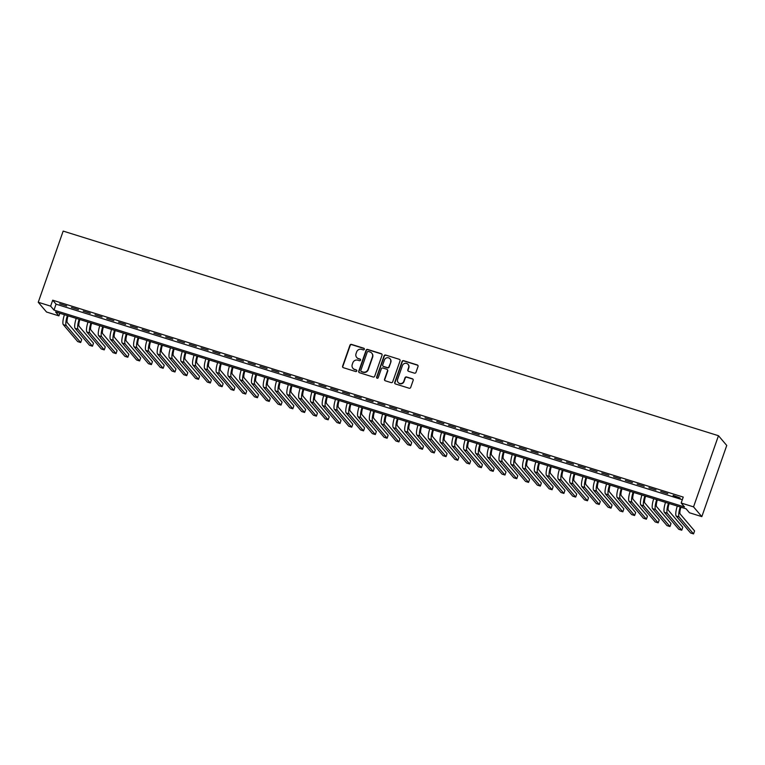 <?xml version="1.0" encoding="UTF-8"?>
<svg xmlns="http://www.w3.org/2000/svg" width="765" height="765" viewBox="0 0 765 765"><rect width="100%" height="100%" fill="white"/><g stroke="black" fill="none" stroke-linecap="round" stroke-linejoin="round"><path stroke-width="1.15" d="M364.331 349.309A0.87 0.842 -40.4 0 0 363.805 348.238L351.518 344.403A1.243 1.195 -40.4 0 0 349.949 345.206L342.615 366.167A1.243 1.195 -40.4 0 0 343.361 367.688L355.649 371.532A0.87 0.842 -40.4 0 0 356.605 370.145A0.87 0.842 -40.4 0 0 356.222 369.897L354.635 369.399A3.988 3.835 -40.4 0 1 352.235 364.522L352.847 362.773A3.988 3.835 -40.4 0 1 357.857 360.2L359.445 360.697A0.87 0.842 -40.4 0 0 360.392 359.32A0.87 0.842 -40.4 0 0 360.019 359.072L358.422 358.575A3.988 3.835 -40.4 0 1 356.031 353.688L356.643 351.948A3.988 3.835 -40.4 0 1 361.644 349.376L363.232 349.873A0.87 0.842 -40.4 0 0 364.331 349.309M364.283 348.639A0.87 0.842 -40.4 0 0 364.035 348.505L351.737 344.671A1.243 1.195 -40.4 0 0 350.179 345.474L342.835 366.425A1.243 1.195 -40.4 0 0 342.94 367.458M356.7 370.289A0.87 0.842 -40.4 0 0 356.452 370.164L354.635 369.399M360.497 359.464A0.87 0.842 -40.4 0 0 360.239 359.33L358.422 358.575M414.41 373.148A1.243 1.195 -40.4 0 0 415.969 372.345L418.034 366.464A1.243 1.195 -40.4 0 0 417.279 364.943L403.633 360.678A1.243 1.195 -40.4 0 0 402.065 361.482L394.73 382.433A1.243 1.195 -40.4 0 0 395.476 383.963L409.132 388.228A1.243 1.195 -40.4 0 0 410.69 387.425L413.176 380.32A1.243 1.195 -40.4 0 0 412.431 378.799L406.588 376.973A1.243 1.195 -40.4 0 0 405.02 377.776L403.786 381.295A3.337 3.203 -40.4 0 1 398.154 382.49A3.337 3.203 -40.4 0 1 397.599 379.364L402.438 365.565A3.337 3.203 -40.4 0 1 408.07 364.37A3.337 3.203 -40.4 0 1 408.625 367.496L407.822 369.801A1.243 1.195 -40.4 0 0 408.567 371.321L414.41 373.148M681.166 503.016L693.539 506.879L718.469 435.715L63.17 231.097L38.25 302.271L50.624 306.134L53.98 310.083L684.522 506.966L681.166 503.016L683.241 497.087L52.699 300.196L50.624 306.134M382.051 355.228A1.243 1.195 -40.4 0 0 381.305 353.707L367.649 349.442A1.243 1.195 -40.4 0 0 366.091 350.246L358.747 371.207A1.243 1.195 -40.4 0 0 359.502 372.727L373.148 376.992A1.243 1.195 -40.4 0 0 374.716 376.189L382.051 355.228M385.646 355.056L399.292 359.32A1.243 1.195 -40.4 0 1 400.047 360.851L392.703 381.802A1.243 1.195 -40.4 0 1 391.135 382.605L385.292 380.788A1.243 1.195 -40.4 0 1 384.546 379.258L387.52 370.757A1.243 1.195 -40.4 0 0 386.774 369.237L382.902 368.022A1.243 1.195 -40.4 0 0 381.333 368.826L378.235 377.671A0.87 0.842 -40.4 0 1 376.763 377.986A0.87 0.842 -40.4 0 1 376.619 377.174L384.078 355.859A1.243 1.195 -40.4 0 1 385.646 355.056L399.292 359.32M66.698 305.971L59.632 303.762L66.698 305.971M78.489 309.653L71.413 307.444L78.489 309.653M90.27 313.334L83.203 311.126L90.27 313.334M102.061 317.016L94.984 314.807L102.061 317.016M113.842 320.698L106.775 318.489L113.842 320.698M125.632 324.379L118.556 322.17L125.632 324.379M137.413 328.051L130.346 325.842L137.413 328.051M149.204 331.733L142.127 329.524L149.204 331.733M160.985 335.414L153.918 333.205L160.985 335.414M172.775 339.096L165.699 336.887L172.775 339.096M184.556 342.777L177.49 340.568L184.556 342.777M196.347 346.459L189.271 344.25L196.347 346.459M208.128 350.131L201.061 347.932L208.128 350.131M219.918 353.812L212.842 351.604L219.918 353.812M231.699 357.494L224.633 355.285L231.699 357.494M243.49 361.176L236.414 358.967L243.49 361.176M255.271 364.857L248.204 362.648L255.271 364.857M267.061 368.539L259.985 366.33L267.061 368.539M278.843 372.22L271.776 370.011L278.843 372.22M290.633 375.892L283.557 373.693L290.633 375.892M302.414 379.574L295.347 377.365L302.414 379.574M314.205 383.255L307.128 381.047L314.205 383.255M325.986 386.937L318.919 384.728L325.986 386.937M337.776 390.619L330.7 388.41L337.776 390.619M349.557 394.3L342.491 392.091L349.557 394.3M361.348 397.982L354.272 395.773L361.348 397.982M373.129 401.654L366.062 399.454L373.129 401.654M384.919 405.335L377.843 403.126L384.919 405.335M396.7 409.017L389.634 406.808L396.7 409.017M408.491 412.698L401.415 410.489L408.491 412.698M420.272 416.38L413.205 414.171L420.272 416.38M432.062 420.061L424.986 417.853L432.062 420.061M443.843 423.743L436.777 421.534L443.843 423.743M455.634 427.415L448.558 425.216L455.634 427.415M467.415 431.097L460.348 428.888L467.415 431.097M479.206 434.778L472.129 432.569L479.206 434.778M490.987 438.46L483.92 436.251L490.987 438.46M502.777 442.141L495.701 439.932L502.777 442.141M514.558 445.823L507.491 443.614L514.558 445.823M526.349 449.504L519.272 447.296L526.349 449.504M538.13 453.176L531.063 450.968L538.13 453.176M549.92 456.858L542.844 454.649L549.92 456.858M561.701 460.54L554.635 458.331L561.701 460.54M573.492 464.221L566.416 462.012L573.492 464.221M585.273 467.903L578.206 465.694L585.273 467.903M597.063 471.584L589.987 469.375L597.063 471.584M608.844 475.266L601.778 473.057L608.844 475.266M620.635 478.938L613.559 476.729L620.635 478.938M632.426 482.619L625.349 480.41L632.426 482.619M644.207 486.301L637.14 484.092L644.207 486.301M655.997 489.983L648.921 487.774L655.997 489.983M667.778 493.664L660.711 491.455L667.778 493.664M52.699 300.196L56.065 304.154L682.332 499.708M673.057 495.797L680.123 497.996L673.21 495.357M59.823 313.258L58.905 315.878L55.549 311.929L686.09 508.811L689.456 512.76L701.83 516.624L726.75 445.459L718.469 435.715M58.905 315.878L46.531 312.015L38.25 302.271M701.83 516.624L693.539 506.879M56.065 304.154L53.98 310.083M356.806 357.561A3.988 3.835 -40.4 0 0 358.651 358.833M353.019 368.386A3.988 3.835 -40.4 0 0 354.855 369.667M381.945 354.205A1.243 1.195 -40.4 0 0 381.525 353.966L367.879 349.71A1.243 1.195 -40.4 0 0 366.311 350.513L358.976 371.465A1.243 1.195 -40.4 0 0 359.081 372.498M368.357 351.47A0.87 0.842 -40.4 0 0 367.257 352.034L360.822 370.432A0.87 0.842 -40.4 0 0 361.338 371.494L363.021 372.02A3.988 3.835 -40.4 0 0 368.022 369.447L372.431 356.873A3.988 3.835 -40.4 0 0 370.031 351.996L368.357 351.47M361.09 371.369A0.87 0.842 -40.4 0 0 361.568 371.761L361.338 371.494M371.876 353.267A3.988 3.835 -40.4 0 1 372.651 357.14L368.252 369.715A3.988 3.835 -40.4 0 1 363.241 372.287L361.568 371.761M387.415 369.734A1.243 1.195 -40.4 0 1 387.75 371.025L384.776 379.526A1.243 1.195 -40.4 0 0 384.881 380.549M385.866 355.323A1.243 1.195 -40.4 0 0 384.298 356.127L376.839 377.432A0.87 0.842 -40.4 0 0 376.887 378.111M390.609 361.941A3.337 3.203 -40.4 0 0 386.956 357.781A3.337 3.203 -40.4 0 0 384.422 360.009L382.72 364.867A1.243 1.195 -40.4 0 0 383.466 366.397L387.348 367.602A1.243 1.195 -40.4 0 0 388.907 366.798L390.839 362.199A3.337 3.203 -40.4 0 0 390.169 358.948M383.055 366.158A1.243 1.195 -40.4 0 0 383.695 366.655L383.466 366.397M390.839 362.199L389.136 367.066A1.243 1.195 -40.4 0 1 387.568 367.869L383.695 366.655M408.175 364.503A3.337 3.203 -40.4 0 1 408.845 367.764L408.041 370.059A1.243 1.195 -40.4 0 0 408.147 371.092M398.269 382.615A3.337 3.203 -40.4 0 0 404.016 381.563L403.786 381.295M413.071 379.297A1.243 1.195 -40.4 0 0 412.651 379.058L406.808 377.231A1.243 1.195 -40.4 0 0 405.249 378.034L404.016 381.563M417.929 365.441A1.243 1.195 -40.4 0 0 417.508 365.201L403.853 360.937A1.243 1.195 -40.4 0 0 402.294 361.74L394.95 382.701A1.243 1.195 -40.4 0 0 395.056 383.734M68.075 315.84A6.349 1.473 107.3 0 0 67.282 322.591L81.712 339.564L80.679 342.529L66.249 325.565A9.524 2.219 -72.7 0 1 67.368 315.62M80.679 342.529L77.734 341.611L63.304 324.637A9.524 2.219 -72.7 0 1 64.423 314.692M79.866 319.512A6.349 1.473 107.3 0 0 79.072 326.272L93.502 343.246L92.46 346.21L78.03 329.237A9.524 2.219 -72.7 0 1 79.158 319.292M92.46 346.21L89.515 345.292L75.085 328.319A9.524 2.219 -72.7 0 1 76.213 318.374M91.647 323.193A6.349 1.473 107.3 0 0 90.853 329.954L105.283 346.928L104.25 349.892L89.821 332.918A9.524 2.219 -72.7 0 1 90.939 322.973M104.25 349.892L101.305 348.974L86.875 332A9.524 2.219 -72.7 0 1 87.994 322.055M103.438 326.875A6.349 1.473 107.3 0 0 102.644 333.636L117.074 350.609L116.031 353.573L101.602 336.6A9.524 2.219 -72.7 0 1 102.73 326.655M116.031 353.573L113.086 352.655L98.656 335.682A9.524 2.219 -72.7 0 1 99.785 325.737M115.219 330.557A6.349 1.473 107.3 0 0 114.425 337.317L128.855 354.291L127.822 357.255L113.392 340.282A9.524 2.219 -72.7 0 1 114.511 330.337M127.822 357.255L124.877 356.337L110.447 339.364A9.524 2.219 -72.7 0 1 111.566 329.419M127.009 334.238A6.349 1.473 107.3 0 0 126.215 340.999L140.645 357.972L139.603 360.937L125.173 343.963A9.524 2.219 -72.7 0 1 126.302 334.018M139.603 360.937L136.658 360.019L122.228 343.045A9.524 2.219 -72.7 0 1 123.356 333.1M138.79 337.92A6.349 1.473 107.3 0 0 137.996 344.68L152.426 361.654L151.393 364.618L136.964 347.645A9.524 2.219 -72.7 0 1 138.083 337.7M151.393 364.618L148.448 363.691L134.018 346.717A9.524 2.219 -72.7 0 1 135.137 336.772M150.581 341.601A6.349 1.473 107.3 0 0 149.787 348.352L164.217 365.326L163.174 368.29L148.745 351.317A9.524 2.219 -72.7 0 1 149.873 341.381M163.174 368.29L160.229 367.372L145.799 350.399A9.524 2.219 -72.7 0 1 146.928 340.454M162.362 345.273A6.349 1.473 107.3 0 0 161.568 352.034L175.998 369.007L174.965 371.972L160.535 354.998A9.524 2.219 -72.7 0 1 161.654 345.053M174.965 371.972L172.02 371.054L157.59 354.08A9.524 2.219 -72.7 0 1 158.709 344.135M174.152 348.955A6.349 1.473 107.3 0 0 173.359 355.715L187.788 372.689L186.746 375.653L172.316 358.68A9.524 2.219 -72.7 0 1 173.445 348.735M186.746 375.653L183.801 374.735L169.371 357.762A9.524 2.219 -72.7 0 1 170.499 347.817M185.933 352.636A6.349 1.473 107.3 0 0 185.14 359.397L199.569 376.37L198.537 379.335L184.107 362.361A9.524 2.219 -72.7 0 1 185.226 352.416M198.537 379.335L195.591 378.417L181.162 361.443A9.524 2.219 -72.7 0 1 182.28 351.498M197.724 356.318A6.349 1.473 107.3 0 0 196.93 363.079L211.36 380.052L210.318 383.016L195.888 366.043A9.524 2.219 -72.7 0 1 197.016 356.098M210.318 383.016L207.372 382.098L192.943 365.125A9.524 2.219 -72.7 0 1 194.071 355.18M209.505 359.999A6.349 1.473 107.3 0 0 208.711 366.76L223.151 383.734L222.108 386.698L207.678 369.724A9.524 2.219 -72.7 0 1 208.797 359.78M222.108 386.698L219.163 385.78L204.733 368.807A9.524 2.219 -72.7 0 1 205.852 358.861M221.295 363.681A6.349 1.473 107.3 0 0 220.502 370.442L234.932 387.406L233.889 390.38L219.459 373.406A9.524 2.219 -72.7 0 1 220.588 363.461M233.889 390.38L230.944 389.452L216.514 372.478A9.524 2.219 -72.7 0 1 217.643 362.534M233.076 367.363A6.349 1.473 107.3 0 0 232.283 374.114L246.722 391.087L245.68 394.051L231.25 377.078A9.524 2.219 -72.7 0 1 232.369 367.143M245.68 394.051L242.735 393.134L228.305 376.16A9.524 2.219 -72.7 0 1 229.423 366.215M244.867 371.035A6.349 1.473 107.3 0 0 244.073 377.795L258.503 394.769L257.461 397.733L243.031 380.76A9.524 2.219 -72.7 0 1 244.159 370.815M257.461 397.733L254.516 396.815L240.086 379.842A9.524 2.219 -72.7 0 1 241.214 369.897M256.648 374.716A6.349 1.473 107.3 0 0 255.854 381.477L270.294 398.45L269.251 401.415L254.822 384.441A9.524 2.219 -72.7 0 1 255.94 374.496M269.251 401.415L266.306 400.497L251.876 383.523A9.524 2.219 -72.7 0 1 252.995 373.578M268.439 378.398A6.349 1.473 107.3 0 0 267.645 385.158L282.075 402.132L281.032 405.096L266.603 388.123A9.524 2.219 -72.7 0 1 267.731 378.178M281.032 405.096L278.087 404.178L263.657 387.205A9.524 2.219 -72.7 0 1 264.786 377.26M280.22 382.079A6.349 1.473 107.3 0 0 279.426 388.84L293.865 405.813L292.823 408.778L278.393 391.804A9.524 2.219 -72.7 0 1 279.512 381.859M292.823 408.778L289.878 407.86L275.448 390.886A9.524 2.219 -72.7 0 1 276.567 380.941M292.01 385.761A6.349 1.473 107.3 0 0 291.216 392.522L305.646 409.495L304.604 412.459L290.174 395.486A9.524 2.219 -72.7 0 1 291.302 385.541M304.604 412.459L301.659 411.541L287.229 394.568A9.524 2.219 -72.7 0 1 288.357 384.623M303.791 389.442A6.349 1.473 107.3 0 0 302.997 396.194L317.437 413.167L316.394 416.141L301.965 399.167A9.524 2.219 -72.7 0 1 303.083 389.222M316.394 416.141L313.449 415.213L299.019 398.24A9.524 2.219 -72.7 0 1 300.138 388.295M315.582 393.124A6.349 1.473 107.3 0 0 314.788 399.875L329.218 416.849L328.175 419.813L313.746 402.839A9.524 2.219 -72.7 0 1 314.874 392.894M328.175 419.813L325.23 418.895L310.8 401.921A9.524 2.219 -72.7 0 1 311.929 391.976M327.363 396.796A6.349 1.473 107.3 0 0 326.579 403.557L341.008 420.53L339.966 423.494L325.536 406.521A9.524 2.219 -72.7 0 1 326.655 396.576M339.966 423.494L337.021 422.576L322.591 405.603A9.524 2.219 -72.7 0 1 323.71 395.658M339.153 400.478A6.349 1.473 107.3 0 0 338.359 407.238L352.789 424.212L351.747 427.176L337.317 410.203A9.524 2.219 -72.7 0 1 338.446 400.258M351.747 427.176L348.802 426.258L334.372 409.285A9.524 2.219 -72.7 0 1 335.5 399.34M350.934 404.159A6.349 1.473 107.3 0 0 350.15 410.92L364.58 427.893L363.538 430.858L349.108 413.884A9.524 2.219 -72.7 0 1 350.227 403.939M363.538 430.858L360.592 429.94L346.163 412.966A9.524 2.219 -72.7 0 1 347.281 403.021M362.725 407.841A6.349 1.473 107.3 0 0 361.931 414.601L376.361 431.575L375.319 434.539L360.889 417.566A9.524 2.219 -72.7 0 1 362.017 407.621M375.319 434.539L372.373 433.621L357.944 416.648A9.524 2.219 -72.7 0 1 359.072 406.703M374.506 411.522A6.349 1.473 107.3 0 0 373.722 418.283L388.151 435.256L387.109 438.221L372.679 421.247A9.524 2.219 -72.7 0 1 373.798 411.302M387.109 438.221L384.164 437.293L369.734 420.32A9.524 2.219 -72.7 0 1 370.853 410.384M386.296 415.204A6.349 1.473 107.3 0 0 385.503 421.955L399.932 438.928L398.9 441.902L384.46 424.929A9.524 2.219 -72.7 0 1 385.589 414.984M398.9 441.902L395.945 440.975L381.515 424.001A9.524 2.219 -72.7 0 1 382.643 414.056M398.077 418.885A6.349 1.473 107.3 0 0 397.293 425.636L411.723 442.61L410.681 445.574L396.251 428.601A9.524 2.219 -72.7 0 1 397.379 418.656M410.681 445.574L407.735 444.656L393.306 427.683A9.524 2.219 -72.7 0 1 394.424 417.738M409.868 422.557A6.349 1.473 107.3 0 0 409.074 429.318L423.504 446.291L422.471 449.256L408.032 432.282A9.524 2.219 -72.7 0 1 409.16 422.337M422.471 449.256L419.516 448.338L405.087 431.364A9.524 2.219 -72.7 0 1 406.215 421.419M421.649 426.239A6.349 1.473 107.3 0 0 420.865 433L435.295 449.973L434.252 452.937L419.822 435.964A9.524 2.219 -72.7 0 1 420.951 426.019M434.252 452.937L431.307 452.019L416.877 435.046A9.524 2.219 -72.7 0 1 417.996 425.101M433.439 429.92A6.349 1.473 107.3 0 0 432.646 436.681L447.076 453.655L446.043 456.619L431.603 439.646A9.524 2.219 -72.7 0 1 432.732 429.701M446.043 456.619L443.088 455.701L428.658 438.728A9.524 2.219 -72.7 0 1 429.787 428.782M445.22 433.602A6.349 1.473 107.3 0 0 444.436 440.363L458.866 457.336L457.824 460.301L443.394 443.327A9.524 2.219 -72.7 0 1 444.522 433.382M457.824 460.301L454.879 459.382L440.449 442.409A9.524 2.219 -72.7 0 1 441.568 432.464M457.011 437.284A6.349 1.473 107.3 0 0 456.217 444.044L470.647 461.018L469.614 463.982L455.175 447.009A9.524 2.219 -72.7 0 1 456.303 437.064M469.614 463.982L466.66 463.055L452.23 446.081A9.524 2.219 -72.7 0 1 453.358 436.146M468.792 440.965A6.349 1.473 107.3 0 0 468.008 447.716L482.438 464.69L481.395 467.664L466.966 450.69A9.524 2.219 -72.7 0 1 468.094 440.745M481.395 467.664L478.45 466.736L464.02 449.763A9.524 2.219 -72.7 0 1 465.139 439.818M480.583 444.637A6.349 1.473 107.3 0 0 479.789 451.398L494.219 468.371L493.186 471.336L478.747 454.362A9.524 2.219 -72.7 0 1 479.875 444.417M493.186 471.336L490.231 470.418L475.801 453.444A9.524 2.219 -72.7 0 1 476.93 443.499M492.364 448.319A6.349 1.473 107.3 0 0 491.579 455.079L506.009 472.053L504.967 475.017L490.537 458.044A9.524 2.219 -72.7 0 1 491.666 448.099M504.967 475.017L502.022 474.099L487.592 457.126A9.524 2.219 -72.7 0 1 488.711 447.181M504.154 452A6.349 1.473 107.3 0 0 503.36 458.761L517.79 475.734L516.758 478.699L502.318 461.725A9.524 2.219 -72.7 0 1 503.447 451.78M516.758 478.699L513.803 477.781L499.373 460.807A9.524 2.219 -72.7 0 1 500.501 450.862M515.935 455.682A6.349 1.473 107.3 0 0 515.151 462.443L529.581 479.416L528.538 482.38L514.109 465.407A9.524 2.219 -72.7 0 1 515.237 455.462M528.538 482.38L525.593 481.462L511.163 464.489A9.524 2.219 -72.7 0 1 512.282 454.544M527.726 459.363A6.349 1.473 107.3 0 0 526.932 466.124L541.362 483.098L540.329 486.062L525.899 469.088A9.524 2.219 -72.7 0 1 527.018 459.143M540.329 486.062L537.374 485.144L522.944 468.17A9.524 2.219 -72.7 0 1 524.073 458.225M539.507 463.045A6.349 1.473 107.3 0 0 538.723 469.806L553.152 486.779L552.11 489.743L537.68 472.77A9.524 2.219 -72.7 0 1 538.809 462.825M552.11 489.743L549.165 488.816L534.735 471.842A9.524 2.219 -72.7 0 1 535.854 461.897M551.297 466.726A6.349 1.473 107.3 0 0 550.504 473.478L564.933 490.451L563.901 493.425L549.471 476.452A9.524 2.219 -72.7 0 1 550.59 466.507M563.901 493.425L560.946 492.497L546.516 475.524A9.524 2.219 -72.7 0 1 547.644 465.579M563.078 470.399A6.349 1.473 107.3 0 0 562.294 477.159L576.724 494.133L575.682 497.097L561.252 480.124A9.524 2.219 -72.7 0 1 562.38 470.179M575.682 497.097L572.736 496.179L558.307 479.206A9.524 2.219 -72.7 0 1 559.425 469.261M574.869 474.08A6.349 1.473 107.3 0 0 574.075 480.841L588.505 497.814L587.472 500.779L573.042 483.805A9.524 2.219 -72.7 0 1 574.161 473.86M587.472 500.779L584.517 499.861L570.088 482.887A9.524 2.219 -72.7 0 1 571.216 472.942M586.65 477.762A6.349 1.473 107.3 0 0 585.866 484.522L600.296 501.496L599.253 504.46L584.823 487.487A9.524 2.219 -72.7 0 1 585.952 477.542M599.253 504.46L596.308 503.542L581.878 486.569A9.524 2.219 -72.7 0 1 582.997 476.624M598.44 481.443A6.349 1.473 107.3 0 0 597.647 488.204L612.077 505.177L611.044 508.142L596.614 491.168A9.524 2.219 -72.7 0 1 597.733 481.223M611.044 508.142L608.089 507.224L593.659 490.25A9.524 2.219 -72.7 0 1 594.788 480.305M610.221 485.125A6.349 1.473 107.3 0 0 609.437 491.885L623.867 508.859L622.825 511.823L608.395 494.85A9.524 2.219 -72.7 0 1 609.523 484.905M622.825 511.823L619.88 510.905L605.45 493.932A9.524 2.219 -72.7 0 1 606.569 483.987M622.012 488.806A6.349 1.473 107.3 0 0 621.218 495.567L635.648 512.54L634.615 515.505L620.185 498.531A9.524 2.219 -72.7 0 1 621.304 488.586M634.615 515.505L631.67 514.577L617.231 497.604A9.524 2.219 -72.7 0 1 618.359 487.659M633.793 492.488A6.349 1.473 107.3 0 0 633.009 499.239L647.439 516.212L646.396 519.177L631.966 502.203A9.524 2.219 -72.7 0 1 633.095 492.268M646.396 519.177L643.451 518.259L629.021 501.285A9.524 2.219 -72.7 0 1 630.15 491.34M645.584 496.16A6.349 1.473 107.3 0 0 644.79 502.921L659.22 519.894L658.187 522.858L643.757 505.885A9.524 2.219 -72.7 0 1 644.876 495.94M658.187 522.858L655.242 521.94L640.802 504.967A9.524 2.219 -72.7 0 1 641.931 495.022M657.365 499.841A6.349 1.473 107.3 0 0 656.58 506.602L671.01 523.576L669.968 526.54L655.538 509.567A9.524 2.219 -72.7 0 1 656.666 499.622M669.968 526.54L667.023 525.622L652.593 508.649A9.524 2.219 -72.7 0 1 653.721 498.704M669.155 503.523A6.349 1.473 107.3 0 0 668.361 510.284L682.791 527.257L681.758 530.221L667.329 513.248A9.524 2.219 -72.7 0 1 668.447 503.303M681.758 530.221L678.813 529.303L664.374 512.33A9.524 2.219 -72.7 0 1 665.502 502.385M680.936 507.205A6.349 1.473 107.3 0 0 680.152 513.965L694.582 530.939L693.539 533.903L679.11 516.93A9.524 2.219 -72.7 0 1 680.238 506.985M693.539 533.903L690.594 532.985L676.164 516.012A9.524 2.219 -72.7 0 1 677.293 506.067M63.304 324.637L66.249 325.565M75.085 328.319L78.03 329.237M86.875 332L89.821 332.918M98.656 335.682L101.602 336.6M110.447 339.364L113.392 340.282M122.228 343.045L125.173 343.963M134.018 346.717L136.964 347.645M145.799 350.399L148.745 351.317M157.59 354.08L160.535 354.998M169.371 357.762L172.316 358.68M181.162 361.443L184.107 362.361M192.943 365.125L195.888 366.043M204.733 368.807L207.678 369.724M216.514 372.478L219.459 373.406M228.305 376.16L231.25 377.078M240.086 379.842L243.031 380.76M251.876 383.523L254.822 384.441M263.657 387.205L266.603 388.123M275.448 390.886L278.393 391.804M287.229 394.568L290.174 395.486M299.019 398.24L301.965 399.167M310.8 401.921L313.746 402.839M322.591 405.603L325.536 406.521M334.372 409.285L337.317 410.203M346.163 412.966L349.108 413.884M357.944 416.648L360.889 417.566M369.734 420.32L372.679 421.247M381.515 424.001L384.46 424.929M393.306 427.683L396.251 428.601M405.087 431.364L408.032 432.282M416.877 435.046L419.822 435.964M428.658 438.728L431.603 439.646M440.449 442.409L443.394 443.327M452.23 446.081L455.175 447.009M464.02 449.763L466.966 450.69M475.801 453.444L478.747 454.362M487.592 457.126L490.537 458.044M499.373 460.807L502.318 461.725M511.163 464.489L514.109 465.407M522.944 468.17L525.899 469.088M534.735 471.842L537.68 472.77M546.516 475.524L549.471 476.452M558.307 479.206L561.252 480.124M570.088 482.887L573.042 483.805M581.878 486.569L584.823 487.487M593.659 490.25L596.614 491.168M605.45 493.932L608.395 494.85M617.231 497.604L620.185 498.531M629.021 501.285L631.966 502.203M640.802 504.967L643.757 505.885M652.593 508.649L655.538 509.567M664.374 512.33L667.329 513.248M676.164 516.012L679.11 516.93"/></g></svg>
